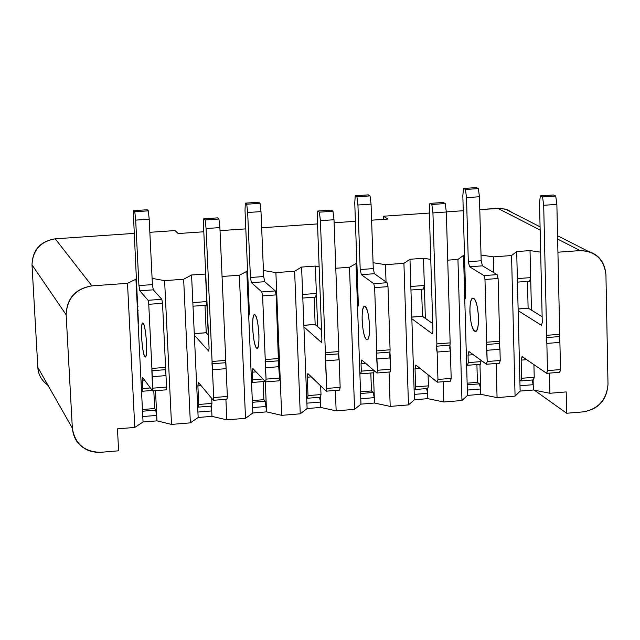 <?xml version="1.0" encoding="UTF-8"?>
<svg xmlns="http://www.w3.org/2000/svg" width="640" height="640" viewBox="0 0 640 640"><rect width="100%" height="100%" fill="white"/><g stroke="black" fill="none" stroke-linecap="round" stroke-linejoin="round"><path stroke-width="0.96" d="M583.416 411.848L566.656 413.248L534.376 390.208L566.656 413.248L583.416 411.848C598.48 408.936 606.672 399.72 608 384.216C606.888 399.92 598.696 409.128 583.416 411.848M118.6 450.808L100.704 452.312L118.6 450.808L117.464 428.856L134.784 427.432L127.504 283.312L91.912 285.888C75.624 288.824 67.032 298.456 66.144 314.776L72.344 428.144C74.976 443.92 84.424 451.976 100.704 452.312L96.216 452.32L90.48 451.224L86.568 449.664L82.088 446.848C76.448 442.568 73.2 436.336 72.344 428.144L66.144 314.776C66.792 298.248 75.384 288.616 91.912 285.888L127.504 283.312L136.616 278.952L127.504 283.312L134.784 427.432L117.464 428.856L118.6 450.808M183.648 279.256L164.608 280.632L171.512 424.408L190.36 422.856L183.648 279.256L190.36 422.856L198.16 417.48L191.568 274.992L183.648 279.256L191.568 274.992L205.712 274.024L191.568 274.992L198.16 417.48L190.36 422.856L171.512 424.408L156.976 420.856L143.056 422L134.784 427.432L143.056 422L135.92 279L143.056 422L156.976 420.856L155.504 390.688L156.712 415.416L142.784 416.552L156.712 415.416L155.832 410.136L156.976 420.856L171.512 424.408L164.608 280.632L183.648 279.256M239.352 275.224L222.056 276.48L239.352 275.224L247.592 270.96L239.352 275.224L245.52 418.32L239.352 275.224M225.904 399.288L226.816 419.856L245.52 418.32L226.816 419.856L211.976 416.352L198.16 417.48L211.976 416.352L211.728 410.92L197.904 412.048L211.728 410.92L210.864 406.104L211.728 410.92L211.512 406.056L211.976 416.352L226.816 419.856L225.904 399.288M294.632 271.232L275.888 272.584L281.688 415.344L300.256 413.816L294.632 271.232L301.6 267.064L315.344 266.08L319.136 266.696L315.344 266.08L301.6 267.064L294.632 271.232L300.256 413.816L281.688 415.344L266.552 411.872L252.84 413L245.52 418.32L252.84 413L246.8 271.016L252.84 413L266.552 411.872L265.296 381.544L266.328 406.464L252.608 407.584L266.328 406.464L265.32 401.24L266.552 411.872L281.688 415.344L275.888 272.584L294.632 271.232M349.488 267.264L335.784 268.256L349.488 267.264L356.88 263.088L349.488 267.264L354.568 409.344L349.488 267.264M335.392 390.432L336.152 410.856L354.568 409.344L336.152 410.856L320.72 407.432L307.112 408.552L300.256 413.816L307.112 408.552L301.6 267.064L307.112 408.552L320.72 407.432L320.336 397.208L320.52 402.048L306.904 403.16L320.52 402.048L319.536 397.28L320.52 402.048L320.72 407.432L336.152 410.856L335.392 390.432M403.92 263.328L385.464 264.664L386.04 281.968L385.464 264.664L403.92 263.328L409.968 259.264L423.504 258.288L430.768 259.392L423.504 258.288L409.968 259.264L403.92 263.328L408.472 404.904L403.92 263.328M389.048 372.032L390.192 406.408L408.472 404.904L390.192 406.408L374.48 403.024L360.968 404.136L354.568 409.344L360.968 404.136L355.992 263.152L360.968 404.136L374.48 403.024L373.44 372.8L374.296 397.656L360.784 398.76L374.296 397.656L373.16 392.48L374.296 397.656L374.48 403.024L390.192 406.408L389.048 372.032M457.944 259.424L447.728 260.16L457.944 259.424L463.528 255.4L464.512 255.328L463.528 255.4L457.944 259.424L461.976 400.504L457.944 259.424M443.224 381.712L443.832 401.992L461.976 400.504L443.832 401.992L427.832 398.656L414.424 399.752L408.472 404.904L414.424 399.752L409.968 259.264L414.424 399.752L427.832 398.656L427.52 388.504L427.664 393.304L414.256 394.4L427.664 393.304L426.576 388.576L427.664 393.304L427.832 398.656L443.832 401.992L443.224 381.712M511.552 255.552L493.368 256.864L493.784 272.624L493.368 256.864L511.552 255.552L516.696 251.568L520.008 385.768L533.224 384.688L533.104 379.92L533.224 384.688L532.016 380.008L533.224 384.688L520.008 385.768L520.136 391.088L533.344 390L533.224 384.688L533.344 390L549.896 393.264L566.192 391.92L566.656 413.248L566.192 391.92L549.896 393.264L549.44 373.12L549.896 393.264L533.344 390L520.136 391.088L515.072 396.128L511.552 255.552L515.072 396.128L497.064 397.616L515.072 396.128L520.136 391.088L517.36 278.6L530.672 277.616L529.56 281.224L530.672 277.616L530.024 250.608L516.696 251.568L530.024 250.608L531.448 310.12L530.672 277.616L517.36 278.6L516.696 251.568L511.552 255.552M496.168 363.472L497.064 397.616L480.784 394.312L467.48 395.4L461.976 400.504L467.48 395.4L463.528 255.4L467.48 395.4L480.784 394.312L479.968 364.296L480.64 388.976L467.328 390.064L480.64 388.976L479.384 383.848L480.64 388.976L480.784 394.312L497.064 397.616L496.168 363.472M580.112 250.592L557.92 252.2L580.112 250.592L557.632 239.056L580.112 250.592L588.304 251.392C598.968 254.664 604.848 262.448 605.936 274.752C604.016 259.24 595.408 251.192 580.112 250.592M608 384.216L605.936 274.752L608 384.216M527.472 281.376L528.112 308.2L527.472 281.376M519.88 380.56L520.336 380.52L519.88 380.56M540.656 252.136L530.024 250.608L540.656 252.136M175.016 230.576L149.848 232.304L175.016 230.576L178.216 233.544L175.016 230.576M134.344 233.376L55.24 238.824L91.912 285.888L55.24 238.824L134.344 233.376M152.096 278.368L164.608 280.632L152.096 278.368M263.432 270.488L275.888 272.584L263.432 270.488M373.056 262.704L385.464 264.664L373.056 262.704M481.016 255.032L493.368 256.864L481.016 255.032M540.072 226.816L505.272 209.088L497.816 208.344L540.144 230.072L497.816 208.344L479.792 209.584L501.08 208.352L507.808 209.96L513.016 213.032M463.256 210.72L446.304 211.888L463.256 210.72M429.36 213.056L383.368 216.224L387.968 219.048L371.608 220.184L387.968 219.048L383.368 216.224L383.472 219.36L383.368 216.224L429.36 213.056M355.408 221.296L334.12 222.768L355.408 221.296M317.52 223.92L261.664 227.776L317.52 223.92M245.808 228.872L220.032 230.656L245.808 228.872M203.8 231.776L178.216 233.544L203.8 231.776M48.056 385.424C41.6 380.536 38.192 374.544 37.832 367.44L32.008 264.856C32.784 250.104 40.52 241.424 55.24 238.824C40.304 241.24 32.568 249.912 32.008 264.856L66.144 314.776L32.008 264.856L37.832 367.44L72.344 428.144L37.832 367.44M153.8 390.824L154.672 408.528L155.832 410.136L142.512 411.216L155.832 410.136L154.672 408.528L142.432 409.52L154.672 408.528L153.8 390.824M138.176 310.264L137.48 310.32L138.176 310.264M138 306.664L137.296 306.712L138 306.664M206.776 301.576L205.528 273.984L206.776 301.576L206.232 305.216L193.016 306.2L206.232 305.216L206.776 301.576L192.848 302.608L206.776 301.576L208.288 334.944L206.776 301.576M198.072 406.704L197.656 406.736L198.072 406.704M204.992 305.304L206.24 332.744L204.992 305.304M263.12 381.608L263.872 399.672L265.32 401.24L252.384 402.288L265.32 401.24L263.872 399.672L252.312 400.608L263.872 399.672L263.12 381.608M248.912 302.048L248.12 302.104L248.912 302.048M248.76 298.472L247.968 298.528L248.76 298.472M317.648 326.52L316.392 293.464L315.648 297.096L302.808 298.048L315.648 297.096L316.392 293.464L302.672 294.48L316.392 293.464L315.344 266.08L317.648 326.52M314.12 297.208L315.152 324.416L314.12 297.208M307.12 397.84L306.696 397.88L307.12 397.84M370.824 373.008L371.44 390.944L373.16 392.48L360.592 393.496L373.16 392.48L371.44 390.944L360.536 391.832L371.44 390.944L370.824 373.008M357.968 293.952L357.08 294.024L357.968 293.952M357.848 290.4L356.952 290.464L357.848 290.4M425.352 318.256L424.344 285.48L423.408 289.096L410.944 290.024L423.408 289.096L424.344 285.48L410.832 286.48L424.344 285.48L423.504 258.288L425.352 318.256M421.6 289.232L422.44 316.248L421.6 289.232M414.536 389.12L414.088 389.152L414.536 389.12M477.408 382.352L479.384 383.848L467.184 384.84L479.384 383.848L477.408 382.352L467.136 383.184L477.408 382.352L476.912 364.536L477.408 382.352M465.376 285.984L464.392 286.056L465.376 285.984M465.28 282.456L464.296 282.528L465.28 282.456M517.448 282.12L529.56 281.224L517.448 282.12M520.944 380.912L533.544 379.888L534.224 377.264L533.92 364.624L534.224 377.264L521.608 378.288L520.944 380.912L519.872 380.192L520.792 380.848L521.608 378.288L521.16 360.128L522.264 356.664L546.592 373.272L547.472 370.616L546.856 343.416L546.176 340.528L546.664 335.32L543.696 205.288L542.552 196.92L540.304 195.864L539.528 203.28L542.28 322.584L541.408 325.304L518.152 310.688L541.408 325.304L542.28 322.584L539.528 203.28L540.304 195.864L542.552 196.92L543.696 205.288L546.664 335.32L559.728 334.296L559.216 339.504L559.904 342.392L560.504 369.568L559.6 372.224M528.064 308.264L518.112 309.024L528.184 308.2M546.752 373.336L559.768 372.288L560.504 369.568L547.472 370.616L546.752 373.336L522.064 356.592L521.16 360.128L526.68 359.688L521.16 360.128L521.608 378.288L534.224 377.264L533.384 379.824M528.4 308.24L542.144 316.728L528.4 308.24M553.44 194.968L555.72 196.024L556.872 204.384L559.728 334.296L556.872 204.384L543.696 205.288L556.872 204.384L555.72 196.024L542.552 196.92L555.72 196.024L553.44 194.968L540.304 195.864L553.44 194.968M486.528 364.248L499.568 363.2L500.232 360.48L487.184 361.52L500.232 360.48L499.944 349.264L486.88 350.296L499.944 349.264L499.496 343.464L486.432 344.496L487.184 361.52L486.528 364.248L468.864 351.544L468.04 355.104L468.248 362.624L467.64 365.28L466.608 364.56L467.496 365.216L468.248 362.624L468.04 355.104L469.048 351.624L486.384 364.184L487.184 361.52L486.88 350.296L486.24 347.408L486.664 342.224L484.976 279.472L484 275.584L469.576 266.776L468.312 261.712L466.52 197.632L465.456 189.48L463.464 188.464L476.344 187.6L478.368 188.608L479.44 196.752L481.176 260.776L482.448 265.832L497.112 274.624L498.104 278.504L499.728 341.208L499.288 346.384L499.944 349.264L500.232 360.48L499.416 363.144M467.64 365.28L480.344 364.264L480.976 361.608L468.248 362.624L480.976 361.608L480.936 360.24L480.208 364.2M463.464 188.464L462.832 195.712L465.672 296.36L465.04 299.096L465.672 296.36L462.832 195.712L463.464 188.464L465.456 189.48L478.368 188.608L476.344 187.6L463.464 188.464M474.616 331.152C472.008 328.304 470.424 321.888 469.88 311.92C469.88 302.296 471.152 297.792 473.712 298.4C476.352 301.16 477.944 307.592 478.504 317.704C478.488 327.416 477.192 331.896 474.616 331.152L476.264 331.024L474.616 331.152C469.592 328.32 467.96 297.208 473.104 298.168L473.712 298.4C478.76 300.976 480.448 332.448 475.28 331.416L474.624 331.152M415.064 389.512L427.856 388.472L428.416 385.848L428.08 374.816L428.416 385.848L415.616 386.88L415.064 389.512L414.072 388.736L414.928 389.448L415.616 386.88L415.032 368.592L415.944 365.12L437.216 382.12L437.952 379.456L437.128 352.056L436.504 349.136L436.88 343.896L432.936 212.92L431.848 204.48L429.888 203.392L429.296 210.856L432.944 331.024L432.216 333.76L411.856 318.752L432.216 333.76L432.944 331.024L429.296 210.856L429.888 203.392L431.848 204.48L432.936 212.92L436.88 343.896L450.144 342.864L449.76 348.096L450.384 351.016L451.184 378.384L450.432 381.048M437.36 382.184L450.576 381.12L451.184 378.384L437.952 379.456L437.36 382.184L415.776 365.04L415.032 368.592L419.816 368.208L415.032 368.592L415.616 386.88L428.416 385.848L427.712 388.408M422.344 316.312L432.72 323.576L422.448 316.248M443.232 202.48L445.224 203.568L446.32 212L450.144 342.864L446.32 212L432.936 212.92L446.32 212L445.224 203.568L431.848 204.48L445.224 203.568L443.232 202.48L429.888 203.392L443.232 202.48M376.952 373L390.192 371.936L390.736 369.208L377.48 370.264L390.736 369.208L390.36 357.912L377.096 358.952L390.36 357.912L389.912 352.064L376.648 353.112L377.48 370.264L376.952 373L361.704 360L361.04 363.568L361.304 371.144L360.808 373.808L359.872 373.024L360.688 373.744L361.304 371.144L361.04 363.568L361.856 360.08L376.832 372.936L377.48 370.264L376.512 356.04L376.816 350.832L374.656 287.624L373.776 283.696L361.336 274.664L360.2 269.544L357.936 205.008L356.928 196.792L355.216 195.752L368.296 194.872L370.04 195.904L371.056 204.12L373.264 268.6L374.416 273.712L387.096 282.712L387.992 286.64L390.088 349.792L389.768 355L390.736 369.208L390.064 371.88M360.808 373.808L373.712 372.776L374.232 370.704L373.592 372.712M355.216 195.752L354.76 203.04L358.336 304.408L357.832 307.152L358.336 304.408L354.76 203.04L355.216 195.752L356.928 196.792L370.04 195.904L368.296 194.872L355.216 195.752M366.392 339.536C364.12 336.64 362.696 330.16 362.12 320.112C362.008 310.424 363.048 305.904 365.24 306.552C367.528 309.352 368.968 315.856 369.56 326.04C369.656 335.824 368.6 340.32 366.392 339.536L367.8 339.424L366.392 339.536L366.96 339.808C371.392 340.912 369.584 309.208 365.24 306.552L364.712 306.312C360.312 305.288 362.056 336.624 366.392 339.536M326.24 391.168L339.664 390.088L340.152 387.344L326.712 388.432L340.152 387.344L339.144 359.776L325.672 360.832L339.144 359.776L338.688 353.864L325.224 354.92L326.712 388.432L326.24 391.168L307.872 373.624L307.288 377.192L308 395.608L307.576 398.248L306.672 397.392L307.464 398.184L308 395.608L307.288 377.192L308.016 373.704L326.12 391.104L326.712 388.432L325.672 360.832L325.112 357.88L325.368 352.616L320.408 220.672L319.392 212.16L317.728 211.04L331.28 210.12L332.976 211.232L334.008 219.736L338.84 351.56L338.576 356.824L339.144 359.776L340.152 387.344L339.544 390.016M307.576 398.248L320.56 397.192L321 394.552L308 395.608L321 394.552L320.672 385.872L321 394.552L320.44 397.128M315.024 324.48L321.52 329.88L315.112 324.416M317.728 211.04L317.32 218.552L321.888 339.608L321.312 342.344L303.936 326.92L321.416 342.4L321.888 339.608L317.32 218.552L317.728 211.04L319.392 212.16L332.976 211.232L331.28 210.12L317.728 211.04M265.664 381.888L279.112 380.816L279.52 378.064L266.056 379.144L279.52 378.064L279.056 366.688L265.584 367.752L279.056 366.688L278.608 360.8L265.136 361.856L266.056 379.144L265.664 381.888L252.904 368.584L252.4 372.168L252.728 379.792L252.352 382.464L251.504 381.592L252.256 382.4L252.728 379.792L252.4 372.168L253.032 368.664L265.56 381.824L266.056 379.144L262.6 295.896L261.816 291.936L251.432 282.672L250.424 277.504L247.672 212.504L246.728 204.216L245.304 203.144L258.584 202.256L260.04 203.32L260.992 211.6L263.688 276.544L264.704 281.704L275.344 290.936L276.136 294.896L278.528 363.752L279.52 378.064L279 380.744M245.304 203.144L245.024 210.48L249.36 312.576L248.984 315.336L249.36 312.576L245.024 210.48L245.304 203.144L246.728 204.216L260.04 203.32L258.584 202.256L245.304 203.144M256.488 348.048C254.576 345.096 253.312 338.56 252.696 328.44C252.472 318.688 253.264 314.152 255.088 314.824C257.008 317.68 258.288 324.24 258.92 334.512C259.128 344.352 258.32 348.872 256.488 348.048L257.648 347.96L256.488 348.048L256.96 348.328C260.632 349.504 258.704 317.56 255.088 314.824L254.648 314.576C251 313.488 252.872 345.056 256.488 348.048M198.44 407.12L211.624 406.048L211.944 403.392L211.72 398.368L211.944 403.392L198.744 404.464L198.44 407.12L197.632 406.152L198.352 407.048L198.744 404.464L197.888 385.92L198.424 382.424L213.272 400.232L213.704 397.544L206.08 228.544L205.128 219.96L203.768 218.816L203.56 226.368L209.08 348.32L208.656 351.064L194.352 335.192L208.656 351.064L209.08 348.32L203.56 226.368L203.768 218.816L205.128 219.96L206.08 228.544L212.072 361.472L225.768 360.4L227.36 396.448L226.904 399.128M213.368 400.296L227.008 399.2L227.36 396.448L213.704 397.544L213.368 400.296L198.304 382.336L197.888 385.92L201.12 385.656L197.888 385.92L198.744 404.464L211.944 403.392L211.528 405.976M206.064 332.776L208.48 335.16L206.136 332.712M217.544 217.872L218.936 219.016L219.896 227.592L225.768 360.4L219.896 227.592L206.08 228.544L219.896 227.592L218.936 219.016L205.128 219.96L218.936 219.016L217.544 217.872L203.768 218.816L217.544 217.872M152.616 390.92L166.272 389.824L166.552 387.072L152.88 388.16L166.552 387.072L166 375.608L152.312 376.688L166 375.608L165.552 369.672L151.864 370.752L152.616 390.92L142.424 377.296L142.472 388.576L142.232 391.256L141.472 390.248L142.152 391.192L142.472 388.576L142.088 380.896L142.52 377.376L152.528 390.848L152.88 388.16L148.752 304.304L148.08 300.304L139.808 290.808L138.936 285.592L135.68 220.112L134.8 211.76L133.672 210.656L147.152 209.752L148.32 210.848L149.208 219.192L152.4 284.616L153.296 289.824L161.824 299.288L162.512 303.288L166.552 387.072L166.184 389.76M133.672 210.656L133.576 218.04L138.456 323.64L133.576 218.04L133.672 210.656L134.8 211.76L148.32 210.848L147.152 209.752L133.672 210.656M144.872 356.696C143.328 353.696 142.232 347.088 141.576 336.896C141.232 327.072 141.776 322.52 143.216 323.232C144.76 326.144 145.872 332.768 146.536 343.112C146.872 353.024 146.32 357.552 144.872 356.696L145.776 356.624L144.872 356.696L145.248 356.992C148.128 358.232 146.088 326.048 143.216 323.232L142.864 322.976C140 321.816 142 353.616 144.872 356.696M138.056 321.848L138.736 321.8L138.056 321.848M194.28 333.672L206.264 332.76L194.28 333.672M248.608 313.56L249.376 313.496L248.608 313.56M303.872 325.336L315.272 324.464L303.872 325.336M357.48 305.392L358.344 305.328L357.48 305.392M411.8 317.112L422.632 316.288L411.8 317.112M464.712 297.344L465.656 297.272L464.712 297.344M546.856 343.416L547.472 370.616L560.504 369.568L559.904 342.392L546.856 343.416L559.904 342.392L559.456 336.576L546.4 337.592L546.856 343.416M559.456 336.576L559.728 334.296L546.664 335.32L546.4 337.592L559.456 336.576M468.04 355.104L473.28 354.688L468.04 355.104M478.368 188.608L465.456 189.48L466.52 197.632L479.44 196.752L478.368 188.608M481.176 260.776L479.44 196.752L466.52 197.632L468.312 261.712L481.176 260.776L468.312 261.712L469.576 266.776L482.448 265.832L481.176 260.776M497.112 274.624L482.448 265.832L469.576 266.776L484 275.584L497.112 274.624L484 275.584L484.976 279.472L498.104 278.504L497.112 274.624M499.728 341.208L498.104 278.504L484.976 279.472L486.664 342.224L499.728 341.208L486.664 342.224L486.432 344.496L499.496 343.464L499.728 341.208M437.128 352.056L437.952 379.456L451.184 378.384L450.384 351.016L437.128 352.056L450.384 351.016L449.936 345.152L436.68 346.192L437.128 352.056M449.936 345.152L450.144 342.864L436.88 343.896L436.68 346.192L449.936 345.152M361.04 363.568L365.512 363.216L361.04 363.568M361.304 371.144L373.6 370.168L361.304 371.144M370.04 195.904L356.928 196.792L357.936 205.008L371.056 204.12L370.04 195.904M373.264 268.6L371.056 204.12L357.936 205.008L360.2 269.544L373.264 268.6L360.2 269.544L361.336 274.664L374.416 273.712L373.264 268.6M387.096 282.712L374.416 273.712L361.336 274.664L373.776 283.696L387.096 282.712L373.776 283.696L374.656 287.624L387.992 286.64L387.096 282.712M390.088 349.792L387.992 286.64L374.656 287.624L376.816 350.832L390.088 349.792L376.816 350.832L376.648 353.112L389.912 352.064L390.088 349.792M307.288 377.192L311.304 376.864L307.288 377.192M332.976 211.232L319.392 212.16L320.408 220.672L334.008 219.736L332.976 211.232M338.84 351.56L334.008 219.736L320.408 220.672L325.368 352.616L338.84 351.56L325.368 352.616L325.224 354.92L338.688 353.864L338.84 351.56M252.4 372.168L256.088 371.872L252.4 372.168M252.728 379.792L262.856 378.984L252.728 379.792M260.04 203.32L246.728 204.216L247.672 212.504L260.992 211.6L260.04 203.32M263.688 276.544L260.992 211.6L247.672 212.504L250.424 277.504L263.688 276.544L250.424 277.504L251.432 282.672L264.704 281.704L263.688 276.544M275.344 290.936L264.704 281.704L251.432 282.672L261.816 291.936L275.344 290.936L261.816 291.936L262.6 295.896L276.136 294.896L275.344 290.936M278.728 358.512L276.136 294.896L262.6 295.896L265.248 359.568L278.728 358.512L265.248 359.568L265.136 361.856L278.608 360.8L278.728 358.512M212.448 369.752L213.704 397.544L227.36 396.448L226.128 368.672L212.448 369.752L226.128 368.672L225.68 362.712L211.992 363.784L212.448 369.752M225.68 362.712L225.768 360.4L212.072 361.472L211.992 363.784L225.68 362.712M142.088 380.896L144.968 380.672L142.088 380.896M142.472 388.576L150.376 387.944L142.472 388.576M148.32 210.848L134.8 211.76L135.68 220.112L149.208 219.192L148.32 210.848M152.4 284.616L149.208 219.192L135.68 220.112L138.936 285.592L152.4 284.616L138.936 285.592L139.808 290.808L153.296 289.824L152.4 284.616M161.824 299.288L153.296 289.824L139.808 290.808L148.08 300.304L161.824 299.288L148.08 300.304L148.752 304.304L162.512 303.288L161.824 299.288M165.6 367.376L162.512 303.288L148.752 304.304L151.904 368.448L165.6 367.376L151.904 368.448L151.864 370.752L165.552 369.672L165.6 367.376M588.304 251.392L557.56 235.728M528.264 308.192L518.112 308.96M138.728 321.744L138.048 321.792M206.184 332.712L194.28 333.616M249.376 313.44L248.608 313.504M315.168 324.416L303.872 325.272M358.344 305.272L357.48 305.336M422.52 316.24L411.8 317.056M465.664 297.216L464.712 297.288M265.192 381.44L252.352 382.464M152.24 390.456L142.232 391.256"/></g></svg>
